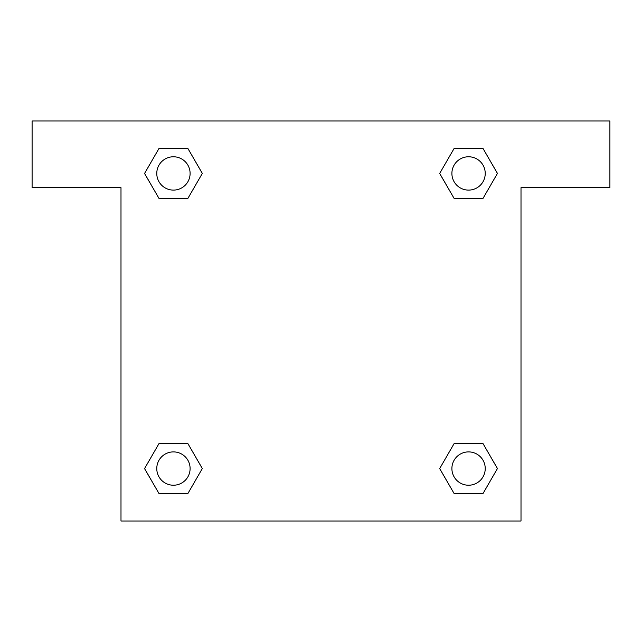 <?xml version="1.0" encoding="UTF-8"?>
<svg xmlns="http://www.w3.org/2000/svg" width="642" height="642" viewBox="0 0 642 642"><rect width="100%" height="100%" fill="white"/><g stroke="black" fill="none" stroke-linecap="round" stroke-linejoin="round"><path stroke-width="0.96" d="M464.736 198.442L482.993 198.442L454.127 198.442L439.69 173.436L454.127 148.438L482.993 148.438L497.43 173.436L482.993 198.442L454.127 198.442L464.736 198.442L454.127 198.442L439.658 173.46M159.007 198.442L187.873 198.442L159.007 198.442L144.57 173.436L159.007 148.438L187.873 148.438L202.31 173.436L187.873 198.442L159.007 198.442L144.538 173.46M177.264 443.558L159.007 443.558L187.873 443.558L202.31 468.564L187.873 493.562L159.007 493.562L144.57 468.564L159.007 443.558L187.873 443.558L177.264 443.558L187.873 443.558L202.342 468.54M482.993 443.558L454.127 443.558L482.993 443.558L497.43 468.564L482.993 493.562L454.127 493.562L439.69 468.564L454.127 443.558L482.993 443.558L497.462 468.54M609.9 120.993L32.1 120.993L32.1 187.665L120.993 187.665L120.993 521.007L521.007 521.007L521.007 187.665L609.9 187.665L609.9 120.993M187.873 148.438L159.007 148.438L187.873 148.438L202.342 173.42M159.007 493.562L187.873 493.562L159.007 493.562L144.538 468.58M454.127 493.562L482.993 493.562L454.127 493.562L439.658 468.58M482.993 148.438L454.127 148.438L482.993 148.438L497.462 173.42M485.232 468.564A16.668 16.668 0 0 0 460.226 454.127A16.668 16.668 0 0 0 460.226 482.993A16.668 16.668 0 0 0 485.232 468.564M190.104 468.564A16.668 16.668 0 0 0 165.106 454.127A16.668 16.668 0 0 0 165.106 482.993A16.668 16.668 0 0 0 190.104 468.564M485.232 173.436A16.668 16.668 0 0 0 460.226 159.007A16.668 16.668 0 0 0 460.226 187.873A16.668 16.668 0 0 0 485.232 173.436M190.104 173.436A16.668 16.668 0 0 0 165.106 159.007A16.668 16.668 0 0 0 165.106 187.873A16.668 16.668 0 0 0 190.104 173.436M454.127 443.558L464.736 443.558M187.873 198.442L177.264 198.442"/></g></svg>
